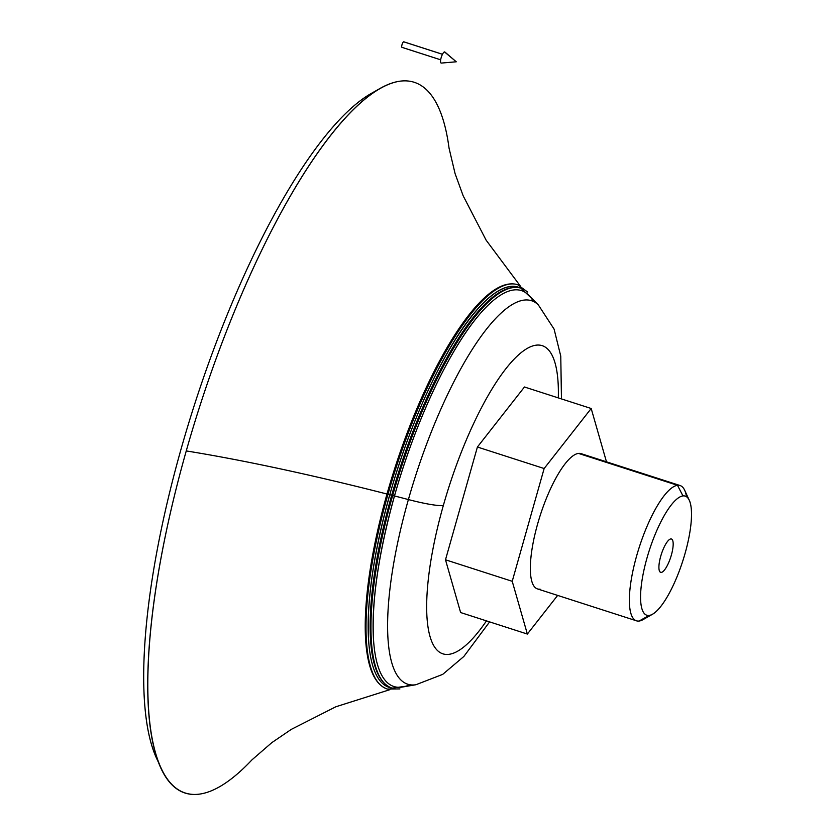 <?xml version="1.0" encoding="UTF-8"?>
<svg xmlns="http://www.w3.org/2000/svg" width="836" height="836" viewBox="0 0 836 836"><rect width="100%" height="100%" fill="white"/><g stroke="black" fill="none" stroke-linecap="round" stroke-linejoin="round"><path stroke-width="1.25" d="M534.382 300.981L520.933 288.18C508.737 284.658 494.191 292.757 477.304 312.497A209.324 58.75 107.9 0 0 391.697 495.225A423.674 51.675 15.8 0 0 389.795 494.734A210.275 59.022 -72.1 0 1 476.854 309.895A210.275 59.022 -72.1 0 1 520.41 288.012A210.275 59.022 107.9 0 0 389.764 494.734L387.935 494.431L389.785 494.776A423.674 51.675 -164.2 0 1 391.697 495.225L392.638 495.633A210.108 58.969 107.9 0 0 392.063 688.143A210.108 58.969 -72.1 0 1 392.638 495.633L394.487 495.978L392.638 495.633A210.108 58.969 -72.1 0 1 520.933 288.18A210.108 58.969 107.9 0 0 392.638 495.633L391.697 495.225A209.324 58.75 -72.1 0 1 509.291 288.326M409.828 684.684A207.976 58.374 -72.1 0 1 373.682 641.975A207.976 58.374 -72.1 0 1 394.477 495.936L394.477 495.936A207.976 58.374 -72.1 0 1 479.059 314.932A207.976 58.374 -72.1 0 1 533.337 301.357M520.044 285.651L486.113 240.151L463.165 195.812L455.097 173.658L449.047 148.139A373.337 104.782 107.9 0 0 400.622 81.102A373.337 104.782 107.9 0 0 186.261 450.928A423.685 51.675 -164.2 0 1 386.995 494.024L387.935 494.431A212.428 59.617 107.9 0 0 387.35 689.063A212.428 59.617 -72.1 0 1 387.935 494.431A212.428 59.617 -72.1 0 1 517.641 284.679A212.428 59.617 107.9 0 0 387.935 494.431L386.995 494.024A211.654 59.408 -72.1 0 1 475.653 306.843M391.541 687.965A210.275 59.022 -72.1 0 1 368.948 644.775A210.275 59.022 -72.1 0 1 389.743 494.797M670.785 538.938A17.535 4.922 107.9 0 0 661.025 555.229A17.535 4.922 107.9 0 0 660.67 572.367A17.535 4.922 107.9 0 0 661.307 572.42L660.116 572.033L661.307 572.42A17.535 4.922 107.9 0 0 671.057 556.118A17.535 4.922 107.9 0 0 671.423 538.99A17.535 4.922 107.9 0 0 670.785 538.938A17.535 4.922 -72.1 0 1 671.371 555.052A17.535 4.922 -72.1 0 1 661.307 572.42A17.535 4.922 -72.1 0 1 660.712 556.306A17.535 4.922 -72.1 0 1 670.785 538.938M689.282 500.294L684.684 490.283A71.06 19.949 107.9 0 0 677.494 485.308L682.96 495.915A62.575 17.566 -72.1 0 1 689.282 500.294A62.575 17.566 -72.1 0 1 682.761 561.06A62.575 17.566 -72.1 0 1 652.582 614.209A62.575 17.566 -72.1 0 1 649.133 615.442L639.091 621.043A71.06 19.949 107.9 0 0 642.999 619.654L652.582 614.209M680.086 485.538L581.062 453.635A71.06 19.949 107.9 0 0 578.47 453.405L677.494 485.308A71.06 19.949 -72.1 0 1 680.086 485.538A71.06 19.949 -72.1 0 1 686.513 496.741M647.127 616.56A71.06 19.949 -72.1 0 1 639.091 621.043A71.06 19.949 -72.1 0 1 636.499 620.814A71.06 19.949 -72.1 0 1 637.962 551.384A71.06 19.949 -72.1 0 1 677.494 485.308L578.47 453.405A71.06 19.949 107.9 0 0 538.938 519.48A71.06 19.949 107.9 0 0 537.475 588.91L636.499 620.814M408.396 499.562A43.827 5.35 15.8 0 0 443.331 505.529A161.891 45.437 -72.1 0 1 517.327 355.979A161.891 45.437 -72.1 0 1 558.312 397.905A161.891 45.437 107.9 0 0 517.327 355.979A161.891 45.437 107.9 0 0 443.331 505.529A43.827 5.35 -164.2 0 1 408.396 499.562A201.497 56.555 -72.1 0 1 538.3 304.858A201.497 56.555 107.9 0 0 408.396 499.562A423.685 51.675 15.8 0 0 394.498 495.947A423.685 51.675 -164.2 0 1 408.396 499.562A201.497 56.555 107.9 0 0 415.9 684.736A201.497 56.555 -72.1 0 1 408.396 499.562M561.458 398.918L560.768 356.157L554.09 329.112L538.3 304.858L529.125 295.568A207.976 58.374 107.9 0 0 478.161 316.008M158.955 763.059A365.238 102.514 -72.1 0 1 194.767 403.83A365.238 102.514 -72.1 0 1 375.416 91.27A365.238 102.514 107.9 0 0 370.923 93.632A365.238 102.514 107.9 0 0 194.767 403.83A365.238 102.514 107.9 0 0 156.687 758.524L161.076 768.065A373.337 104.782 -72.1 0 1 186.261 450.928A373.337 104.782 -72.1 0 1 380.056 88.438A373.337 104.782 -72.1 0 1 400.622 81.102M527.756 292.13L517.641 284.679C505.717 281.209 491.537 288.807 475.099 307.46A211.654 59.408 107.9 0 0 386.995 494.024A423.685 51.675 15.8 0 0 186.261 450.928A373.337 104.782 107.9 0 0 198.843 794.2A373.337 104.782 -72.1 0 1 161.076 768.065M366.189 646.552A211.654 59.408 -72.1 0 1 386.995 494.024A211.654 59.408 107.9 0 0 366.105 645.726C368.561 670.472 375.646 684.914 387.35 689.063L399.911 688.916M382.7 681.225A209.324 58.75 -72.1 0 1 391.697 495.225A209.324 58.75 107.9 0 0 370.829 642.926C373.023 668.81 380.108 683.879 392.063 688.143L410.455 685.604M198.843 794.2A373.337 104.782 107.9 0 0 251.949 759.872L271.784 742.671L291.325 729.358L335.811 706.786L389.869 689.679M373.682 641.975C371.184 603.728 378.112 555.062 394.487 495.978A207.976 58.374 107.9 0 0 394.456 496.009M486.468 620.876A161.891 45.437 -72.1 0 1 431.292 640.345A161.891 45.437 -72.1 0 1 443.331 505.529A161.891 45.437 107.9 0 0 431.292 640.345A161.891 45.437 107.9 0 0 486.468 620.876M682.96 495.915L677.494 485.308A71.06 19.949 107.9 0 0 636.687 555.71A71.06 19.949 107.9 0 0 639.091 621.043L649.133 615.442A62.575 17.566 -72.1 0 1 647.022 557.905A62.575 17.566 -72.1 0 1 682.96 495.915A62.575 17.566 107.9 0 0 647.022 557.905A62.575 17.566 107.9 0 0 649.133 615.442A62.575 17.566 107.9 0 0 685.06 553.453A62.575 17.566 107.9 0 0 682.96 495.915M557.643 595.41L527.359 634.054L460.626 612.548L527.359 634.054L512.228 581.302L445.494 559.796L460.626 612.548L445.494 559.796L512.228 581.302L527.359 634.054L557.643 595.41M606.309 461.253L591.188 408.501L544.142 468.526L512.228 581.302L544.142 468.526L477.408 447.02L445.494 559.796L477.408 447.02L544.142 468.526L591.188 408.501L524.454 386.995L477.408 447.02L524.454 386.995L591.188 408.501L606.309 461.253M540.066 589.14A71.06 19.949 -72.1 0 1 537.673 523.806A71.06 19.949 -72.1 0 1 578.47 453.405A71.06 19.949 -72.1 0 1 583.298 454.962M441.345 63.076L456.278 61.791L444.501 51.916A5.842 1.641 107.9 0 0 441.157 57.674A5.842 1.641 107.9 0 0 441.324 63.076A5.842 1.641 107.9 0 0 441.345 63.076A5.842 1.641 -72.1 0 1 441.147 57.694A5.842 1.641 -72.1 0 1 444.501 51.916L456.278 61.791L441.345 63.076M402.095 47.38A2.926 0.815 -72.1 0 1 402.001 44.695A2.926 0.815 -72.1 0 1 403.673 41.8A2.926 0.815 -72.1 0 1 403.872 41.863A2.926 0.815 107.9 0 0 403.778 41.81A2.926 0.815 107.9 0 0 403.673 41.8L442.463 54.298L403.673 41.8A2.926 0.815 107.9 0 0 402.053 44.517A2.926 0.815 107.9 0 0 401.991 47.37A2.926 0.815 107.9 0 0 402.095 47.38L440.687 59.816L401.991 47.37M441.324 63.076L456.278 61.791L444.888 52.031A5.842 1.641 107.9 0 0 444.501 51.916A5.842 1.641 -72.1 0 1 445.149 52.449M368.948 644.775C365.896 605.985 372.835 555.982 389.785 494.776C410.831 419.442 446.215 344.422 476.854 309.895M394.487 495.978C414.959 422.765 449.11 349.751 479.059 314.932M370.923 93.632L380.056 88.438M403.025 686.931L415.9 684.736L442.714 674.37L463.834 656.49L489.614 621.89M442.474 54.277L403.778 41.81"/></g></svg>

